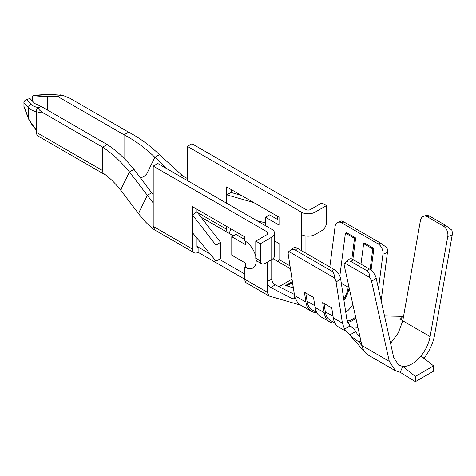 <?xml version="1.0" encoding="UTF-8"?>
<svg xmlns="http://www.w3.org/2000/svg" width="476" height="476" viewBox="0 0 476 476"><rect width="100%" height="100%" fill="white"/><g stroke="black" fill="none" stroke-linecap="round" stroke-linejoin="round"><path stroke-width="0.71" d="M285.981 285.606L285.421 285.57L292.246 281.631L292.097 287.504M292.395 298.684L294.882 297.25L294.602 299.047L292.395 298.684L270.731 287.504C268.565 286.13 267.381 284.184 267.185 281.655L271.742 279.025C271.933 281.542 273.117 283.494 275.301 284.868L294.364 294.412M278.882 286.748L292.026 279.156M360.945 341.119L358.714 341.875L350.669 335.967L344.547 329.118L349.985 325.983L346.903 319.723L340.614 278.656A8.056 3.844 -127.4 0 0 334.003 269.398L331.748 271.124C333.587 272.29 334.479 274.539 334.426 277.859L288.837 251.542A8.056 3.844 52.6 0 0 288.248 254.464L294.537 295.531L294.882 297.25L297.72 302.867A27.763 16.029 120 0 0 300.029 304.747L311.429 311.328A27.763 16.029 -60 0 1 305.931 302.105L304.408 292.139L313.523 297.405L315.053 307.371A27.763 16.029 -60 0 0 320.544 316.594L329.666 321.853A27.763 16.029 -60 0 1 324.168 312.637L322.639 302.671L331.76 307.93L333.283 317.903A27.763 16.029 -60 0 0 338.781 327.119L346.861 331.784M268.91 295.769L267.185 292.187L267.185 262.181M395.508 370.798L368.15 355.007A32.838 18.957 -60 0 1 365.824 353.21A32.838 18.957 -60 0 1 361.927 345.558L358.714 341.875M390.576 343.369L398.347 332.849L402.773 320.812L400.405 319.158L385.161 318.866M350.318 326.262L351.127 326.792L357.904 327.369M349.991 325.977C352.46 327.571 354.37 329.41 355.727 331.498L357.666 334.682L359.999 336.847M403.487 316.742L402.934 316.35M384.519 315.969L402.928 316.344L400.405 319.158M346.516 331.415L344.535 329.13L342.405 323.162L333.283 317.903M334.426 277.859A8.056 3.844 52.6 0 1 336.115 282.101L342.405 323.162M381.157 300.749L387.44 252.464A8.056 5.337 -111.3 0 0 386.851 247.591L380.407 243.028L343.94 221.971L341.387 220.983L337.847 222.363A8.056 5.337 68.7 0 1 341.691 222.851L378.158 243.908A8.056 5.337 68.7 0 1 382.942 254.22L378.474 288.581M334.991 323.15A27.763 16.029 -60 0 1 329.666 321.853M355.881 318.218A21.313 12.305 -60 0 1 347.593 322.395M351.841 259.009L354.525 238.393L355.649 237.952L346.534 232.693L345.409 233.127L339.816 276.098M355.649 237.952L352.853 259.456M370.09 269.464L372.762 248.918L373.886 248.484L364.771 243.218L363.646 243.658L360.981 264.138M373.886 248.484L371.054 270.225M329.814 266.982L335.074 226.582A8.056 5.337 68.7 0 1 337.847 222.363M334.003 269.398L297.53 248.341A8.056 3.844 -127.4 0 0 293.549 247.913L289.366 251.108C291.568 249.483 293.537 249.138 295.281 250.067L331.748 271.124M430.125 336.609L447.755 236.465A8.056 5.563 72.5 0 0 443.311 226.029L427.359 216.818A8.056 5.563 72.5 0 0 423.67 216.277A8.056 5.563 72.5 0 0 420.403 220.668L402.773 320.812L430.125 336.609C428.781 343.559 425.758 349.991 421.046 355.899A26.388 15.238 -60 0 1 402.809 366.425L400.179 372.274L415.346 381.675L415.346 376.409L433.577 365.883L433.577 371.149L415.346 381.675M415.346 376.409L402.809 366.425L398.757 365.205L393.723 357.625L376.094 277.835A8.056 3.51 -130 0 0 369.138 268.851L353.186 259.64A8.056 3.51 -130 0 0 349.265 259.158L345.046 262.692C347.206 260.955 349.176 260.556 350.961 261.502L366.919 270.713C368.757 271.885 369.703 274.14 369.757 277.49A8.056 3.51 50 0 1 371.649 281.56L376.094 277.835M369.757 277.49L344.683 263.014A8.056 3.51 50 0 0 344.297 265.769L361.927 345.558L389.279 361.349L371.649 281.56M389.279 361.349L395.532 370.792L400.179 372.274M265.507 222.863L256.963 220.745M226.606 203.222L226.606 194.803L231.169 192.5L231.169 189.537M265.507 225.684L265.507 217.258L279.037 225.071L279.037 217.175L226.606 186.907L226.606 194.803L253.767 202.586M241.35 195.416L231.169 192.5M226.606 226.386L226.606 229.283A1.612 0.928 -60 0 1 225.469 231.253L201.045 217.151M274.575 240.915L279.037 243.492L279.037 259.551A1.612 0.928 120 0 1 277.895 261.52L272.968 258.682M301.373 250.56L301.373 212.171L187.401 146.37L191.959 143.74L305.931 209.541A3.225 1.862 0 0 0 310.489 209.541L321.889 202.96L326.447 205.59L315.053 212.171A9.669 5.581 180 0 1 301.373 212.171M187.401 180.588L187.401 146.37M277.526 219.46L277.526 216.3M230.884 228.855A8.056 4.653 -60 0 1 228.891 233.228M255.785 256.653A16.119 9.306 -120 0 0 244.843 240.862L244.843 236.911L192.417 206.643L192.417 214.872L215.985 245.253L220.543 242.296L220.543 258.742L215.985 261.044L192.417 232.639L192.417 249.019L153.213 226.386L154.736 229.837M220.543 242.296L196.975 211.909L196.975 209.279M192.417 232.639L192.417 214.872L196.975 211.909M210.118 253.976L198.117 247.044A1.612 0.928 -60 0 1 197.308 247.127A1.612 0.928 -60 0 1 196.975 246.389L196.975 238.131M271.742 229.277L157.77 163.482L153.213 166.112L267.185 231.913A3.225 1.862 180 0 1 268.125 233.228A3.225 1.862 180 0 1 267.185 234.543L255.785 241.124L260.342 243.754L271.742 237.173A9.669 5.581 0 0 0 274.575 233.228A9.669 5.581 0 0 0 271.742 229.277M261.681 263.817L257.123 261.181A6.45 3.725 -60 0 1 255.785 258.23L260.342 260.866A6.45 3.725 120 0 0 261.681 263.817A6.45 3.725 120 0 0 264.9 263.496L271.742 259.551L271.742 279.025M196.975 246.389L198.117 247.044L198.117 252.31L244.843 279.287L244.843 267.179L245.301 266.917L245.301 262.972L231.776 255.16L231.776 236.739L235.876 234.37L244.843 239.547M215.985 261.044L215.985 245.253M267.185 292.187L244.843 279.287A8.056 4.653 120 0 0 246.514 282.976L268.851 295.876M245.301 241.136L245.301 244.545L231.776 236.739M198.117 252.31A8.056 4.653 -60 0 1 194.089 252.708A8.056 4.653 -60 0 1 192.417 249.019M105.166 174.597A8.056 4.653 -60 0 1 104.28 174.275L38.175 136.112A8.056 4.653 -60 0 1 36.503 132.423L36.503 111.765A3.225 2.35 -78.8 0 1 38.074 107.54C34.79 106.874 32.433 105.815 31.011 104.357A3.225 2.927 136.2 0 0 28.643 107.832C30.232 109.575 32.85 110.884 36.503 111.765L43.822 113.223C39.526 110.581 37.848 108.736 38.782 107.683L41.067 106.362L34.796 103.542L29.946 98.49L26.43 99.591L31.011 104.357M32.231 100.87L32.231 97.175L47.6 96.146L57.929 96.628L60.214 95.313L59.5 95.17A3.225 2.35 101.2 0 1 60.863 94.926M33.588 95.313L48.356 94.325A3.225 1.279 86.2 0 0 47.862 94.629L33.338 95.605L32.231 97.175M33.338 95.605L33.713 95.307M23.943 106.737L23.943 101.929L25.002 100.382L26.43 99.591M36.503 130.614L28.709 119.226A3.225 1.892 -20.9 0 1 28.643 118.637C30.232 122.6 32.85 126.271 36.503 129.65M144.948 175.686L146.709 173.996L154.879 157.276L167.6 169.153M124.034 158.294L124.034 134.791C134.666 140.277 144.948 147.768 154.879 157.276L159.436 154.64L182.052 175.275L187.401 178.607M104.28 174.275A8.056 4.653 -60 0 1 103.917 174.026A8.056 4.653 -60 0 1 102.608 170.586L102.608 147.161L107.165 144.531C116.608 150.702 125.545 158.972 133.982 169.337L153.213 194.803M305.931 253.196L305.931 236.025M244.843 267.179A16.119 9.306 -120 0 0 252.905 267.982A16.119 9.306 -120 0 0 256.237 260.259M43.822 113.223L102.608 147.161C112.044 153.337 120.987 161.602 129.424 171.967L153.213 202.96L153.213 166.112M153.213 202.96L153.213 226.386M244.843 274.027L219.388 259.325M233.371 235.816L225.469 231.253M349.152 287.742A21.313 12.305 -60 0 1 343.964 300.517M316.754 312.625A27.763 16.029 -60 0 1 311.429 311.328M288.837 251.542L289.366 251.108M301.373 234.543A9.669 5.581 180 0 0 315.053 234.543L321.889 230.598A6.45 3.725 -60 0 0 326.447 222.703L326.447 205.59M255.785 258.23L255.785 241.124M260.342 260.866L260.342 243.754M271.742 237.173L271.742 259.551A9.669 5.581 0 0 0 274.575 255.6L274.575 233.228M151.886 192.691L147.328 195.321L139.159 212.046L138.903 214.099C143.77 220.561 149.012 225.85 154.635 229.979M57.929 116.102L57.929 96.628L124.034 134.791L128.591 132.161C139.224 137.641 149.506 145.138 159.436 154.64M427.359 216.818L429.578 216.116L445.536 225.326L451.813 230.11A8.056 5.563 -107.5 0 1 452.2 235.055L434.57 335.199C432.952 343.636 429.316 351.472 423.67 358.714M429.578 216.116L427.014 215.217L423.67 216.277M344.683 263.014L345.046 262.692M128.591 132.161L69.811 98.217L62.588 95.265L60.214 95.313M107.165 144.531L41.067 106.362M245.301 266.917A16.119 9.306 -120 0 0 253.125 267.845M265.507 217.258L269.612 214.89L279.037 220.328M421.04 355.899L433.577 365.883M347.165 321.032A19.7 11.376 120 0 0 355.632 317.075M345.778 312.399A19.7 11.376 120 0 0 352.835 304.432M372.762 248.918L363.646 243.658M343.749 299.118A19.7 11.376 120 0 0 348.176 287.189L348.492 284.755M354.525 238.393L345.409 233.127M324.019 303.462L325.292 311.774A26.15 15.095 120 0 0 330.469 320.461L334.925 323.031M305.782 292.936L307.056 301.248A26.15 15.095 120 0 0 312.232 309.93L316.689 312.506M292.675 283.387L292.097 282.768L286.487 286.022L285.421 285.57M324.168 312.637L315.053 307.371M305.931 302.105L294.537 295.531M289.991 265.876L279.037 259.551M226.606 229.283L197.344 212.385M290.437 268.761L277.895 261.52M47.6 110.14L47.6 96.146M23.8 105.934L28.643 118.637L28.643 107.832L23.8 102.78M145.031 175.638L140.801 178.083M340.614 278.656L336.115 282.101M387.44 252.464L382.942 254.22M267.185 234.543L267.185 231.913M343.94 221.971L341.691 222.851M380.407 243.028L378.158 243.908M297.53 248.341L295.281 250.067M315.053 234.543L315.053 212.171M182.052 175.275L180.124 176.388M133.982 169.337L129.424 171.967L121.255 188.692L121.053 190.632L138.903 214.105M443.311 226.029L445.536 225.326M350.961 261.502L353.186 259.64M366.919 270.713L369.138 268.851M447.755 236.465L452.2 235.055M102.608 170.586L36.503 132.423M38.074 107.54L38.782 107.683M47.862 94.629L59.5 95.17M348.176 287.189L341.316 283.232M333.033 316.243L325.292 311.774M314.797 305.717L307.056 301.248M270.731 287.504L275.301 284.868M399.876 319.158L401.107 318.45M349.812 334.914L355.727 331.498M300.945 305.277L269.452 296.126M350.669 335.967L365.342 352.704M194.089 252.708L154.879 230.075M121.047 190.638C115.555 183.558 109.896 177.947 104.077 173.805M23.919 106.672L28.709 119.226M48.356 94.325L62.588 95.265M286.07 285.63L293.371 287.909"/></g></svg>
